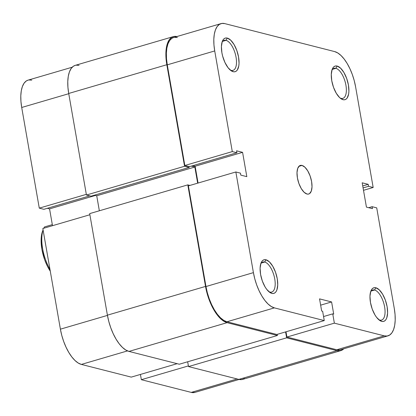 <?xml version="1.0" encoding="UTF-8"?>
<svg xmlns="http://www.w3.org/2000/svg" width="416" height="416" viewBox="0 0 416 416"><rect width="100%" height="100%" fill="white"/><g stroke="black" fill="none" stroke-linecap="round" stroke-linejoin="round"><path stroke-width="0.62" d="M225.997 40.342A15.647 6.828 73.7 0 0 222.009 42.292A15.647 6.828 -106.3 0 1 224.219 40.347A15.647 6.828 -106.3 0 1 225.997 40.342L222.721 41.304L225.997 40.342A15.647 6.828 -106.3 0 1 235.669 55.349A15.647 6.828 -106.3 0 1 233.017 70.377A15.647 6.828 -106.3 0 1 231.239 70.377L233.163 71.692A17.508 7.639 -106.3 0 1 230.979 70.626A17.508 7.639 -106.3 0 1 222.898 57.039A17.508 7.639 -106.3 0 1 222.368 41.236A17.508 7.639 -106.3 0 1 227.292 38.085L225.997 40.342L227.292 38.085L225.727 37.991L224.328 38.548L223.163 39.738L222.264 41.506L221.411 46.498L221.9 52.77L222.633 56.087L224.931 62.462L228.041 67.683L231.478 70.959L233.163 71.692L234.728 71.786L236.127 71.23L237.292 70.039L238.784 65.988L239.044 63.279L238.555 57.013L236.798 50.419L234.042 44.507L230.703 40.175L227.292 38.085A17.508 7.639 -106.3 0 1 238.555 57.013A17.508 7.639 -106.3 0 1 233.163 71.692L231.239 70.377A15.647 6.828 -106.3 0 1 230.105 69.93A15.647 6.828 73.7 0 0 231.239 70.377A15.647 6.828 73.7 0 0 236.059 57.257A15.647 6.828 73.7 0 0 225.997 40.342M335.863 68.328A15.647 6.828 73.7 0 0 331.874 70.273A15.647 6.828 -106.3 0 1 334.084 68.328A15.647 6.828 -106.3 0 1 335.863 68.328L332.587 69.285L335.863 68.328A15.647 6.828 -106.3 0 1 345.54 83.335A15.647 6.828 -106.3 0 1 342.883 98.358A15.647 6.828 -106.3 0 1 341.104 98.363L343.028 99.679A17.508 7.639 -106.3 0 1 340.844 98.613A17.508 7.639 -106.3 0 1 332.764 85.02A17.508 7.639 -106.3 0 1 332.233 69.217A17.508 7.639 -106.3 0 1 337.158 66.066L335.863 68.328L337.158 66.066L335.592 65.978L334.194 66.534L333.029 67.72L332.129 69.488L331.276 74.485L331.765 80.751L333.523 87.344L336.279 93.257L339.617 97.588L341.344 98.94L343.028 99.679L344.594 99.772L345.992 99.211L347.157 98.025L348.65 93.974L348.91 91.265L348.421 84.994L346.663 78.4L343.907 72.488L340.569 68.156L337.158 66.066A17.508 7.639 -106.3 0 1 348.421 84.994A17.508 7.639 -106.3 0 1 343.028 99.679L341.104 98.363A15.647 6.828 -106.3 0 1 339.971 97.916A15.647 6.828 73.7 0 0 341.104 98.363A15.647 6.828 73.7 0 0 345.925 85.238A15.647 6.828 73.7 0 0 335.863 68.328M264.69 262.038A15.647 6.828 73.7 0 0 260.702 263.988A15.647 6.828 -106.3 0 1 262.912 262.044A15.647 6.828 -106.3 0 1 264.69 262.038L261.414 263L264.69 262.038A15.647 6.828 -106.3 0 1 274.362 277.046A15.647 6.828 -106.3 0 1 271.71 292.074A15.647 6.828 -106.3 0 1 269.932 292.074L271.851 293.394A17.508 7.639 -106.3 0 1 269.672 292.323A17.508 7.639 -106.3 0 1 261.591 278.736A17.508 7.639 -106.3 0 1 261.061 262.933A17.508 7.639 -106.3 0 1 265.985 259.782L264.69 262.038L265.985 259.782L264.42 259.688L263.021 260.25L261.856 261.435L260.957 263.203L260.104 268.195L260.593 274.466L262.345 281.06L265.106 286.972L266.734 289.38L270.171 292.656L271.851 293.394L273.421 293.483L274.815 292.926L275.985 291.741L276.884 289.968L277.737 284.976L277.248 278.71L275.491 272.116L272.735 266.204L269.396 261.872L265.985 259.782A17.508 7.639 -106.3 0 1 277.248 278.71A17.508 7.639 -106.3 0 1 271.851 293.394L269.932 292.074A15.647 6.828 -106.3 0 1 268.798 291.626A15.647 6.828 73.7 0 0 269.932 292.074A15.647 6.828 73.7 0 0 274.752 278.954A15.647 6.828 73.7 0 0 264.69 262.038M374.556 290.025A15.647 6.828 73.7 0 0 370.568 291.975A15.647 6.828 -106.3 0 1 372.778 290.025A15.647 6.828 -106.3 0 1 374.556 290.025L371.28 290.982L374.556 290.025A15.647 6.828 -106.3 0 1 384.228 305.032A15.647 6.828 -106.3 0 1 381.576 320.06A15.647 6.828 -106.3 0 1 379.798 320.06L381.716 321.376A17.508 7.639 -106.3 0 1 379.538 320.31A17.508 7.639 -106.3 0 1 371.457 306.717A17.508 7.639 -106.3 0 1 370.926 290.919A17.508 7.639 -106.3 0 1 375.851 287.763L374.556 290.025L375.851 287.763L374.286 287.674L372.887 288.231L371.722 289.416L370.822 291.19L369.97 296.182L370.458 302.448L372.211 309.041L374.972 314.954L376.6 317.366L380.037 320.642L381.716 321.376L383.287 321.469L384.68 320.908L385.85 319.722L386.75 317.954L387.603 312.962L387.114 306.691L385.356 300.097L382.6 294.19L379.262 289.858L375.851 287.763A17.508 7.639 -106.3 0 1 387.114 306.691A17.508 7.639 -106.3 0 1 381.716 321.376L379.798 320.06A15.647 6.828 -106.3 0 1 378.664 319.613A15.647 6.828 73.7 0 0 379.798 320.06A15.647 6.828 73.7 0 0 384.618 306.94A15.647 6.828 73.7 0 0 374.556 290.025M302.011 165.428L298.891 166.343L302.011 165.428L300.674 165.35L299.489 165.823L297.731 168.34L297.003 172.588L297.419 177.923L298.912 183.534L301.262 188.568L304.101 192.254L307.003 194.033A14.903 6.5 -106.3 0 1 297.788 179.743A14.903 6.5 -106.3 0 1 300.316 165.428A14.903 6.5 -106.3 0 1 302.011 165.428A14.903 6.5 -106.3 0 1 311.225 179.717A14.903 6.5 -106.3 0 1 308.693 194.033A14.903 6.5 -106.3 0 1 307.003 194.033L308.339 194.111L309.525 193.638L311.282 191.121L312.01 186.872L311.594 181.537L310.102 175.926L307.752 170.893L304.912 167.206L302.011 165.428M173.664 37.492L171.798 38.371L169.624 40.581L167.955 43.872L166.852 48.121L166.364 53.165L166.504 58.812L167.274 64.839L184.839 165.495L232.289 151.596L184.839 165.495L167.274 64.839L214.724 50.939L232.289 151.596L214.724 50.939L213.954 44.912L213.814 39.265L214.302 34.221L215.405 29.973L217.074 26.681L219.248 24.471L221.848 23.431L224.765 23.603L334.63 51.584L337.761 52.957L340.98 55.479L344.167 59.051L347.194 63.544L349.95 68.775L352.326 74.547L354.234 80.642L355.597 86.824L373.168 187.481L368.56 186.306L368.217 184.34L362.19 182.806L366.434 207.121L372.46 208.655L372.117 206.69L376.724 207.865L394.29 308.521L395.06 314.548L395.2 320.195L394.711 325.239L393.609 329.488L391.94 332.779L389.766 334.989L387.166 336.029L384.244 335.858L334.365 323.154L332.743 313.856L333.715 314.106L331.594 301.948L319.545 298.875L321.667 311.033L322.639 311.282L324.262 320.58L274.378 307.876L226.933 321.776L276.812 334.48L324.262 320.58L274.378 307.876L271.253 306.504L268.029 303.982L264.846 300.409L261.815 295.916L259.059 290.685L256.682 284.913L254.779 278.819L253.417 272.636L235.846 171.98L240.453 173.155L240.796 175.12L246.823 176.654L242.58 152.339L236.553 150.805L236.896 152.771L232.289 151.596L236.896 152.771L189.446 166.67L184.839 165.495L189.446 166.67L236.896 152.771L236.553 150.805L242.58 152.339L195.13 166.239L198.063 183.045L195.13 166.239L192.878 165.667L195.13 166.239L242.58 152.339L246.823 176.654L240.796 175.12L240.453 173.155L235.846 171.98L253.417 272.636L205.967 286.536L207.329 292.718L209.238 298.813L211.614 304.585L214.37 309.816L217.396 314.309L220.584 317.881L223.803 320.403L226.933 321.776L276.812 334.48L324.262 320.58L322.639 311.282L321.667 311.033L319.545 298.875L331.594 301.948L320.637 305.157L331.594 301.948L333.715 314.106L332.743 313.856L323.56 316.545L332.743 313.856L334.365 323.154L286.915 337.054L336.799 349.757L339.716 349.929M285.995 331.791L286.915 337.054L336.799 349.757L384.244 335.858L334.365 323.154L286.915 337.054L285.995 331.791M177.32 37.502L174.398 37.331M188.396 185.879L205.967 286.536L188.396 185.879L235.846 171.98L188.396 185.879M221.062 23.608L173.612 37.508A32.599 14.222 73.7 0 0 167.274 64.839L214.724 50.939A32.599 14.222 -106.3 0 1 221.062 23.608A32.599 14.222 -106.3 0 1 224.765 23.603L334.63 51.584A32.599 14.222 -106.3 0 1 355.597 86.824L373.168 187.481L368.56 186.306L363.08 187.912L368.56 186.306L368.217 184.34L362.736 185.947L368.217 184.34L362.19 182.806L366.434 207.121L372.46 208.655L372.117 206.69L368.685 207.693L372.117 206.69L376.724 207.865L394.29 308.521A32.599 14.222 -106.3 0 1 387.951 335.852A32.599 14.222 -106.3 0 1 384.244 335.858L336.799 349.757A32.599 14.222 73.7 0 0 340.501 349.752L387.951 335.852M373.168 187.481L363.501 190.315L373.168 187.481M253.417 272.636L205.967 286.536A32.599 14.222 73.7 0 0 226.933 321.776L274.378 307.876A32.599 14.222 -106.3 0 1 253.417 272.636M173.352 36.613L75.239 65.354A33.53 14.628 73.7 0 0 68.713 93.465L166.832 64.724A33.53 14.628 -106.3 0 1 173.352 36.613A33.53 14.628 -106.3 0 1 176.899 36.546M75.291 65.338L73.372 66.243L71.131 68.515L69.415 71.9L68.281 76.274L67.782 81.463L67.928 87.266L68.713 93.465L166.832 64.724L184.553 166.275L86.44 195.021L68.713 93.465L86.44 195.021L184.553 166.275L189.16 167.45L91.047 196.191L86.44 195.021L91.047 196.191L189.16 167.45L189.004 166.556L189.16 167.45L184.553 166.275L166.832 64.724L166.041 58.526L165.896 52.718L166.4 47.533L167.528 43.16L169.25 39.775L171.486 37.502L174.158 36.431L177.164 36.608M191.318 166.124L194.844 167.019L96.73 195.759L94.479 195.187L96.73 195.759L99.351 210.782L96.73 195.759L194.844 167.019L197.662 183.165L194.844 167.019L191.318 166.124M89.684 213.611L187.798 184.87L189.956 185.422L187.798 184.87L205.525 286.421L107.406 315.167L89.684 213.611L187.798 184.87L205.525 286.421L107.406 315.167A33.53 14.628 73.7 0 0 128.97 351.411L227.089 322.665A33.53 14.628 -106.3 0 1 205.525 286.421L206.924 292.781L208.884 299.047L211.333 304.985L214.167 310.367L217.282 314.985L220.558 318.661L223.87 321.256L227.089 322.665L128.97 351.411L179.296 364.229L277.415 335.488L227.089 322.665L277.415 335.488L277.217 334.36L277.415 335.488L179.296 364.229L128.97 351.411L125.752 349.996L122.444 347.407L119.163 343.73L116.048 339.113L113.214 333.731L110.77 327.787L108.81 321.521L107.406 315.167L89.684 213.611M244.514 378.498L241.842 379.569L238.836 379.392L188.51 366.574L187.673 361.774L188.51 366.574L286.629 337.834L285.594 331.906L286.629 337.834L188.51 366.574L238.836 379.392L336.955 350.652L286.629 337.834L336.955 350.652L238.836 379.392A33.53 14.628 73.7 0 0 242.648 379.387L340.761 350.646A33.53 14.628 -106.3 0 1 336.955 350.652L339.955 350.828L342.628 349.757L343.788 348.79A33.53 14.628 -106.3 0 1 340.761 350.646M79.045 65.348L76.045 65.172M239.101 379.454L194.938 392.392A32.599 14.222 73.7 0 1 191.235 392.397L141.352 379.694L140.431 374.431L141.352 379.694L188.396 365.914L141.352 379.694L191.235 392.397L237.12 378.955L191.235 392.397L194.995 392.376M42.832 228.519L60.403 329.176L107.448 315.396L60.403 329.176L61.766 335.358L63.674 341.453L66.05 347.225L68.806 352.456L71.833 356.949L75.02 360.521L78.239 363.043L81.37 364.416L131.248 377.12L177.138 363.678L131.248 377.12L81.37 364.416L127.494 350.901L81.37 364.416A32.599 14.222 73.7 0 1 60.403 329.176L42.832 228.519L89.882 214.739L42.832 228.519M31.756 80.142L28.834 79.971M28.101 80.132L26.234 81.011L24.06 83.221L22.391 86.512L21.289 90.761L20.8 95.805L20.94 101.452L21.71 107.479L39.276 208.135L43.883 209.31L89.773 195.868L43.883 209.31L39.276 208.135L86.325 194.355L39.276 208.135L21.71 107.479L68.754 93.699L21.71 107.479A32.599 14.222 73.7 0 1 28.049 80.148L72.212 67.21M47.315 208.307L49.566 208.879L52.499 225.685L49.566 208.879L95.456 195.437L49.566 208.879L47.315 208.307M44.486 226.944A29.801 13 73.7 0 0 43.779 228.244A29.801 13 -106.3 0 1 44.486 226.944L52.317 224.65L44.486 226.944M43.087 229.975A29.801 13 73.7 0 0 49.962 269.365A29.801 13 -106.3 0 1 43.087 229.975M42.666 230.948L41.808 233.735L41.127 239.361L41.907 249.376L44.715 259.906L47.512 266.422L50.284 271.19A27.94 12.189 73.7 0 1 42.656 230.974L43.077 229.923"/></g></svg>

